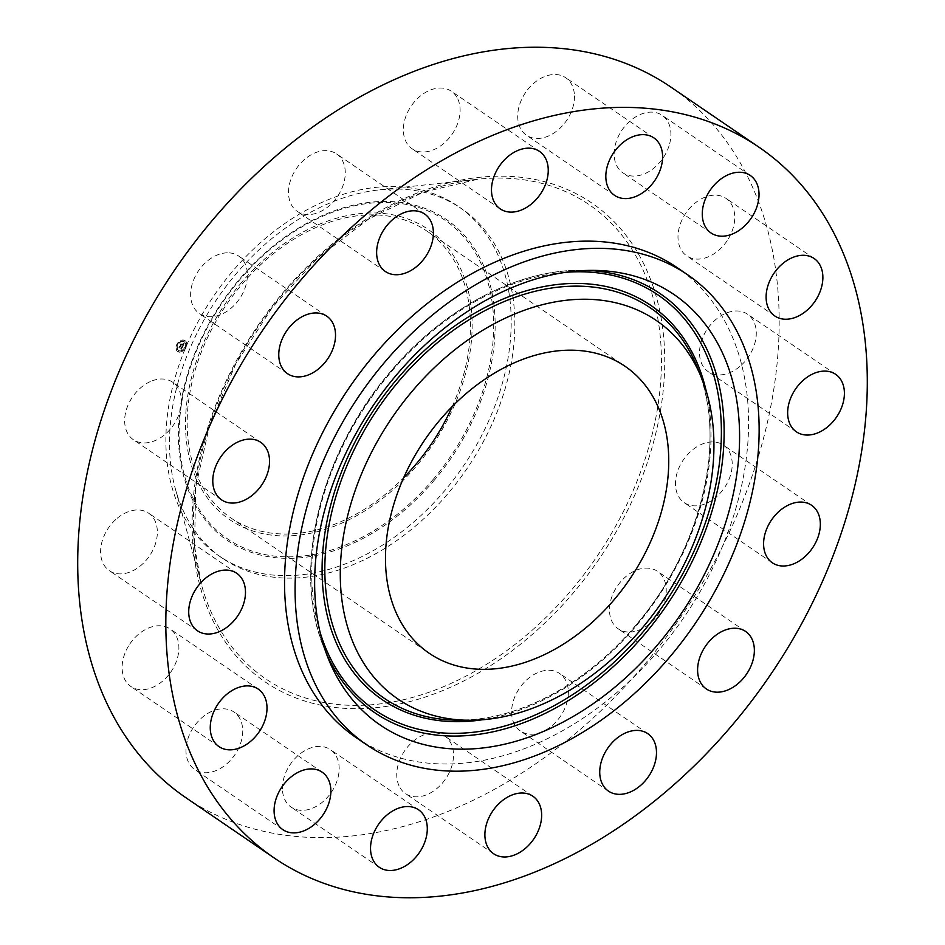 <?xml version="1.0" encoding="UTF-8"?>
<svg xmlns="http://www.w3.org/2000/svg" width="945" height="945" viewBox="0 0 945 945"><rect width="100%" height="100%" fill="white"/><g stroke="black" fill="none" stroke-linecap="round" stroke-linejoin="round"><path stroke-width="0.71" stroke-dasharray="4.72 3.54" d="M150.302 381.591A34.811 24.83 124.3 0 0 126.217 410.224A34.811 24.83 124.3 0 0 133.41 439.72A34.811 24.83 124.3 0 0 155.76 440.335A34.811 24.83 124.3 0 0 179.845 411.701A34.811 24.83 124.3 0 0 172.651 382.205A34.811 24.83 124.3 0 0 150.302 381.591M356.17 737.632A284.575 202.974 124.3 0 0 617.888 691.657A284.575 202.974 124.3 0 0 747.519 399.18A284.575 202.974 124.3 0 0 676.963 267.494M185.976 797.769A430.176 306.818 124.3 0 0 581.6 728.264A430.176 306.818 124.3 0 0 777.558 286.146A430.176 306.818 124.3 0 0 670.903 87.094M741.234 365.242A34.811 24.83 124.3 0 0 747.519 314.189A34.811 24.83 124.3 0 0 714.562 320.65A34.811 24.83 124.3 0 0 708.277 371.704A34.811 24.83 124.3 0 0 741.234 365.242M128.603 645.907A34.811 24.83 124.3 0 0 130.882 686.495A34.811 24.83 124.3 0 0 172.415 669.568A34.811 24.83 124.3 0 0 170.124 628.98A34.811 24.83 124.3 0 0 128.603 645.907M728.276 238.955A34.811 24.83 124.3 0 0 725.984 198.379A34.811 24.83 124.3 0 0 684.464 215.306A34.811 24.83 124.3 0 0 686.743 255.882A34.811 24.83 124.3 0 0 728.276 238.955M187.204 741.211A34.811 24.83 124.3 0 0 194.729 769.525A34.811 24.83 124.3 0 0 241.495 740.325A34.811 24.83 124.3 0 0 233.97 712.022A34.811 24.83 124.3 0 0 187.204 741.211M669.674 143.652A34.811 24.83 124.3 0 0 662.15 115.337A34.811 24.83 124.3 0 0 615.372 144.538A34.811 24.83 124.3 0 0 622.897 172.852A34.811 24.83 124.3 0 0 669.674 143.652M282.531 791.036A34.811 24.83 124.3 0 0 291.166 807.148A34.811 24.83 124.3 0 0 323.178 801.514A34.811 24.83 124.3 0 0 339.042 765.745A34.811 24.83 124.3 0 0 330.407 749.633A34.811 24.83 124.3 0 0 298.396 755.256A34.811 24.83 124.3 0 0 282.531 791.036M574.336 93.827A34.811 24.83 124.3 0 0 565.712 77.726A34.811 24.83 124.3 0 0 533.689 83.349A34.811 24.83 124.3 0 0 517.836 119.129A34.811 24.83 124.3 0 0 526.459 135.23A34.811 24.83 124.3 0 0 558.483 129.607A34.811 24.83 124.3 0 0 574.336 93.827M400.078 787.787A34.811 24.83 124.3 0 0 405.511 793.611A34.811 24.83 124.3 0 0 442.272 783.24A34.811 24.83 124.3 0 0 450.186 741.931A34.811 24.83 124.3 0 0 444.752 736.108A34.811 24.83 124.3 0 0 407.992 746.479A34.811 24.83 124.3 0 0 400.078 787.787M456.789 97.087A34.811 24.83 124.3 0 0 451.356 91.252A34.811 24.83 124.3 0 0 414.595 101.623A34.811 24.83 124.3 0 0 406.681 142.931A34.811 24.83 124.3 0 0 412.114 148.767A34.811 24.83 124.3 0 0 448.875 138.383A34.811 24.83 124.3 0 0 456.789 97.087M521.935 731.95A34.811 24.83 124.3 0 0 561.212 715.164A34.811 24.83 124.3 0 0 559.605 673.49A34.811 24.83 124.3 0 0 558.034 672.533A34.811 24.83 124.3 0 0 518.758 689.318A34.811 24.83 124.3 0 0 520.364 730.993A34.811 24.83 124.3 0 0 521.935 731.95M334.932 152.913A34.811 24.83 124.3 0 0 295.667 169.698A34.811 24.83 124.3 0 0 297.262 211.373A34.811 24.83 124.3 0 0 298.833 212.33A34.811 24.83 124.3 0 0 338.109 195.544A34.811 24.83 124.3 0 0 336.503 153.87A34.811 24.83 124.3 0 0 334.932 152.913M629.559 632.051A34.811 24.83 124.3 0 0 662.351 607.033A34.811 24.83 124.3 0 0 657.472 571.323A34.811 24.83 124.3 0 0 646.144 568.099A34.811 24.83 124.3 0 0 613.364 593.106A34.811 24.83 124.3 0 0 618.231 628.827A34.811 24.83 124.3 0 0 629.559 632.051M227.308 252.811A34.811 24.83 124.3 0 0 194.528 277.83A34.811 24.83 124.3 0 0 199.395 313.551A34.811 24.83 124.3 0 0 210.723 316.764A34.811 24.83 124.3 0 0 243.515 291.757A34.811 24.83 124.3 0 0 238.636 256.036A34.811 24.83 124.3 0 0 227.308 252.811M706.565 503.272A34.811 24.83 124.3 0 0 730.662 474.65A34.811 24.83 124.3 0 0 723.457 445.154A34.811 24.83 124.3 0 0 701.107 444.528A34.811 24.83 124.3 0 0 677.022 473.161A34.811 24.83 124.3 0 0 684.215 502.657A34.811 24.83 124.3 0 0 706.565 503.272M115.644 519.62A34.811 24.83 124.3 0 0 109.348 570.674A34.811 24.83 124.3 0 0 142.305 564.224A34.811 24.83 124.3 0 0 148.589 513.17A34.811 24.83 124.3 0 0 115.644 519.62M452.242 406.527A173.715 123.901 124.3 0 0 469.795 311.342A173.715 123.901 124.3 0 0 426.727 230.97A173.715 123.901 124.3 0 0 266.962 259.024A173.715 123.901 124.3 0 0 187.831 437.57A173.715 123.901 124.3 0 0 230.899 517.943A173.715 123.901 124.3 0 0 403.68 477.686M240.136 284.15A175.794 125.39 -55.7 0 1 441.421 240.562A175.794 125.39 -55.7 0 1 417.489 464.763A175.794 125.39 -55.7 0 1 216.204 508.339A175.794 125.39 -55.7 0 1 240.136 284.15M457.912 206.164A211.774 151.046 -55.7 0 0 231.714 272.302A211.774 151.046 124.3 0 0 166.674 458.041A211.774 151.046 -55.7 0 0 219.181 556.038A211.774 151.046 -55.7 0 0 445.378 489.888A211.774 151.046 124.3 0 0 510.418 304.16A211.774 151.046 -55.7 0 0 457.912 206.164L461.538 208.632A211.774 151.046 124.3 0 0 379.288 189.874A211.774 151.046 124.3 0 0 170.289 460.51A211.774 151.046 124.3 0 0 175.345 488.766A211.774 151.046 124.3 0 0 222.807 558.507A211.774 151.046 124.3 0 0 417.572 524.286A211.774 151.046 124.3 0 0 514.045 306.629A211.774 151.046 124.3 0 0 461.538 208.632M178.262 351.788A6.556 4.678 124.3 0 0 185.421 348.209A6.556 4.678 124.3 0 0 184.972 340.613A6.556 4.678 124.3 0 0 184.287 340.259A6.556 4.678 124.3 0 0 177.128 343.838A6.556 4.678 124.3 0 0 177.577 351.434A6.556 4.678 124.3 0 0 178.262 351.788M184.523 340.413A6.556 4.678 -55.7 0 1 185.196 340.767A6.556 4.678 -55.7 0 1 185.657 348.362A6.556 4.678 -55.7 0 1 178.487 351.953A6.556 4.678 -55.7 0 1 177.814 351.599A6.556 4.678 -55.7 0 1 177.353 344.004A6.556 4.678 -55.7 0 1 184.523 340.413M179.125 350.725A5.162 3.685 -55.7 0 1 178.593 350.441A5.162 3.685 -55.7 0 1 178.239 344.464A5.162 3.685 -55.7 0 1 183.885 341.641A5.162 3.685 -55.7 0 1 184.417 341.913A5.162 3.685 -55.7 0 1 184.771 347.902A5.162 3.685 -55.7 0 1 179.125 350.725M185.267 348.067L185.444 347.24L185.031 347.914M184.015 341.369L184.429 340.696L183.791 341.216M185.74 343.791L186.153 343.118L185.787 343.815M177.105 344.819L177.554 344.157L177.152 344.842M180.448 341.795L180.578 340.944L180.4 341.771M178.995 350.985L178.581 351.67L179.03 351.008M182.562 350.56L182.161 351.245L182.338 350.406M176.809 348.256L176.632 349.095L176.762 348.232M183.649 341.476A5.162 3.685 124.3 0 0 178.003 344.299A5.162 3.685 124.3 0 0 178.369 350.288A5.162 3.685 124.3 0 0 178.9 350.571A5.162 3.685 124.3 0 0 184.547 347.748A5.162 3.685 124.3 0 0 184.18 341.759A5.162 3.685 124.3 0 0 183.649 341.476M182.562 346.331L181.794 347.677L179.609 346.555L179.007 347.713L181.475 348.244L180.991 349.555L182.822 346.697L181.227 349.709L181.712 348.41L180.92 348.977L181.558 348.351L179.231 347.866L179.833 346.709L181.995 347.878L182.562 346.543M181.901 346.886L181.948 347.736L179.822 346.508L179.184 347.713L179.845 346.342L182.101 347.287L179.609 346.189L178.936 347.476L179.585 346.354L181.712 347.583L181.901 346.98M182.716 346.307L184.086 343.685L182.999 345.397L182.101 345.043L183.117 344.937L182.208 344.83L182.94 344.169L182.137 343.862L181.936 344.984L180.885 344.181L180.235 345.421L182.94 346.461L180.46 345.575L181.109 344.346L182.161 345.138L182.373 344.015L183.188 345.279L183.578 344.275L183.2 345.362L182.326 345.208L183.224 345.551L184.31 343.85L182.94 346.461M183.106 344.854L183.342 344.122L183.33 345.008M184.062 343.448L183.236 343.673L184.062 343.448L183.755 344.004M183.306 343.673L184.31 343.85M182.161 344.193L180.873 343.779L180.129 345.315L180.849 343.933L182.633 344.606M182.172 344.275L182.137 344.949L181.086 344.098L180.353 345.48L181.097 343.933L182.385 344.346M326.261 653.231A253.508 180.814 -55.7 0 1 324.064 648.01A253.508 180.814 -55.7 0 1 389.564 372.944A253.508 180.814 -55.7 0 1 581.801 270.282L581.801 270.282A253.508 180.814 -55.7 0 1 587.459 270.424M320.06 632.193A251.216 179.184 -55.7 0 1 389.836 373.523A251.216 179.184 -55.7 0 1 565.618 272.325M328.317 658.653L324.064 648.01C291.674 571.028 319.623 454.061 389.375 372.897C442.425 309.133 517.033 269.23 581.801 270.282L593.259 270.376M706.198 391.029A238.518 170.124 -55.7 0 1 636.883 625.094A238.518 170.124 -55.7 0 1 481.844 719.818M636.611 624.515A236.238 168.493 -55.7 0 1 457.474 720.173C517.21 721.2 586.88 684.074 636.422 624.48C701.674 548.632 727.626 439.236 697.646 368.196A236.238 168.493 -55.7 0 1 636.611 624.515M433.731 478.737A192.91 137.592 -55.7 0 1 212.849 526.566A192.91 137.592 -55.7 0 1 239.097 280.547A192.91 137.592 -55.7 0 1 459.979 232.718A192.91 137.592 -55.7 0 1 433.731 478.737M434.759 479.67A194.268 138.561 -55.7 0 1 212.318 527.83A194.268 138.561 -55.7 0 1 238.766 280.086A194.268 138.561 -55.7 0 1 461.207 231.927A194.268 138.561 -55.7 0 1 434.759 479.67M194.505 546.021A287.008 204.711 124.3 0 0 201.344 584.305L201.344 584.305A287.008 204.711 124.3 0 0 469.003 674.517A287.008 204.711 124.3 0 0 660.354 337.471A287.008 204.711 124.3 0 0 477.745 179.243L477.745 179.243A287.008 204.711 124.3 0 0 194.505 546.021M193.217 547.734A289.832 206.719 124.3 0 0 451.155 686.98A289.832 206.719 124.3 0 0 663.662 337.129A289.832 206.719 124.3 0 0 405.724 197.883A289.832 206.719 124.3 0 0 193.217 547.734M221.543 499.846L133.41 439.72M260.785 442.343L172.651 382.205M835.652 374.326L747.519 314.189M796.411 431.83L708.277 371.704M219.016 746.621L130.882 686.495M258.257 689.118L170.124 628.98M814.117 258.505L725.984 198.379M774.876 316.02L686.743 255.882M282.85 829.663L194.729 769.525M322.103 772.148L233.97 712.022M750.271 175.475L662.15 115.337M711.03 232.978L622.897 172.852M379.288 867.274L291.166 807.148M418.54 809.77L330.407 749.633M653.834 137.852L565.712 77.726M614.593 195.367L526.459 135.23M493.644 853.748L405.511 793.611M532.885 796.233L444.752 736.108M539.489 151.389L451.356 91.252M500.248 208.892L412.114 148.767M647.738 733.627L559.605 673.49M608.497 791.13L520.364 730.993M385.395 271.51L297.262 211.373M424.636 214.007L336.503 153.87M745.605 631.449L657.472 571.323M706.364 688.964L618.231 628.827M287.528 373.677L199.395 313.551M326.769 316.173L238.636 256.036M811.59 505.28L723.457 445.154M772.348 562.795L684.215 502.657M197.481 630.811L109.348 570.674M236.722 573.296L148.589 513.17M426.727 230.97L625.023 366.27M230.899 517.943L429.195 653.255M219.181 556.038L222.807 558.507M175.345 488.766L201.344 584.305L194.54 546.186L195.721 486.888L209.707 425.014L235.73 364.038L272.349 307.338L317.532 258.079L368.763 218.98L423.195 192.213L477.745 179.243L379.288 189.874"/><path stroke-width="1.42" d="M238.435 441.728A34.811 24.83 124.3 0 0 214.338 470.35A34.811 24.83 124.3 0 0 221.543 499.846A34.811 24.83 124.3 0 0 243.893 500.472A34.811 24.83 124.3 0 0 267.978 471.838A34.811 24.83 124.3 0 0 260.785 442.343A34.811 24.83 124.3 0 0 238.435 441.728M865.679 346.272A430.176 306.818 124.3 0 0 759.024 147.231A430.176 306.818 124.3 0 0 363.4 216.736A430.176 306.818 124.3 0 0 167.442 658.854A430.176 306.818 124.3 0 0 274.097 857.906A430.176 306.818 124.3 0 0 669.733 788.402A430.176 306.818 124.3 0 0 865.679 346.272M687.511 274.7L676.963 267.494A284.575 202.974 124.3 0 0 415.245 313.48A284.575 202.974 124.3 0 0 285.603 605.958A284.575 202.974 124.3 0 0 356.17 737.632L366.707 744.825A284.575 202.974 124.3 0 0 628.437 698.851A284.575 202.974 124.3 0 0 758.067 406.374A284.575 202.974 124.3 0 0 687.511 274.7A284.575 202.974 124.3 0 0 425.782 320.674A284.575 202.974 124.3 0 0 296.151 613.151A284.575 202.974 124.3 0 0 366.707 744.825M203.766 579.757A34.811 24.83 124.3 0 0 197.481 630.811A34.811 24.83 124.3 0 0 230.438 624.35A34.811 24.83 124.3 0 0 236.722 573.296A34.811 24.83 124.3 0 0 203.766 579.757M216.724 706.045A34.811 24.83 124.3 0 0 219.016 746.621A34.811 24.83 124.3 0 0 260.536 729.694A34.811 24.83 124.3 0 0 258.257 689.118A34.811 24.83 124.3 0 0 216.724 706.045M275.326 801.348A34.811 24.83 124.3 0 0 282.85 829.663A34.811 24.83 124.3 0 0 329.628 800.462A34.811 24.83 124.3 0 0 322.103 772.148A34.811 24.83 124.3 0 0 275.326 801.348M370.664 851.173A34.811 24.83 124.3 0 0 379.288 867.274A34.811 24.83 124.3 0 0 411.311 861.651A34.811 24.83 124.3 0 0 427.164 825.871A34.811 24.83 124.3 0 0 418.54 809.77A34.811 24.83 124.3 0 0 386.517 815.393A34.811 24.83 124.3 0 0 370.664 851.173M488.211 847.913A34.811 24.83 124.3 0 0 493.644 853.748A34.811 24.83 124.3 0 0 530.405 843.377A34.811 24.83 124.3 0 0 538.319 802.069A34.811 24.83 124.3 0 0 532.885 796.233A34.811 24.83 124.3 0 0 496.125 806.617A34.811 24.83 124.3 0 0 488.211 847.913M610.068 792.087A34.811 24.83 124.3 0 0 649.333 775.302A34.811 24.83 124.3 0 0 647.738 733.627A34.811 24.83 124.3 0 0 646.167 732.67A34.811 24.83 124.3 0 0 606.891 749.456A34.811 24.83 124.3 0 0 608.497 791.13A34.811 24.83 124.3 0 0 610.068 792.087M717.692 692.189A34.811 24.83 124.3 0 0 750.472 667.17A34.811 24.83 124.3 0 0 745.605 631.449A34.811 24.83 124.3 0 0 734.277 628.236A34.811 24.83 124.3 0 0 701.485 653.243A34.811 24.83 124.3 0 0 706.364 688.964A34.811 24.83 124.3 0 0 717.692 692.189M794.698 563.409A34.811 24.83 124.3 0 0 818.783 534.775A34.811 24.83 124.3 0 0 811.59 505.28A34.811 24.83 124.3 0 0 789.24 504.665A34.811 24.83 124.3 0 0 765.155 533.299A34.811 24.83 124.3 0 0 772.348 562.795A34.811 24.83 124.3 0 0 794.698 563.409M829.356 425.38A34.811 24.83 124.3 0 0 835.652 374.326A34.811 24.83 124.3 0 0 802.695 380.776A34.811 24.83 124.3 0 0 796.411 431.83A34.811 24.83 124.3 0 0 829.356 425.38M816.397 299.092A34.811 24.83 124.3 0 0 814.117 258.505A34.811 24.83 124.3 0 0 772.585 275.432A34.811 24.83 124.3 0 0 774.876 316.02A34.811 24.83 124.3 0 0 816.397 299.092M757.795 203.789A34.811 24.83 124.3 0 0 750.271 175.475A34.811 24.83 124.3 0 0 703.505 204.675A34.811 24.83 124.3 0 0 711.03 232.978A34.811 24.83 124.3 0 0 757.795 203.789M662.469 153.964A34.811 24.83 124.3 0 0 653.834 137.852A34.811 24.83 124.3 0 0 621.822 143.486A34.811 24.83 124.3 0 0 605.958 179.255A34.811 24.83 124.3 0 0 614.593 195.367A34.811 24.83 124.3 0 0 646.604 189.744A34.811 24.83 124.3 0 0 662.469 153.964M544.922 157.213A34.811 24.83 124.3 0 0 539.489 151.389A34.811 24.83 124.3 0 0 502.728 161.76A34.811 24.83 124.3 0 0 494.814 203.069A34.811 24.83 124.3 0 0 500.248 208.892A34.811 24.83 124.3 0 0 537.008 198.521A34.811 24.83 124.3 0 0 544.922 157.213M423.065 213.05A34.811 24.83 124.3 0 0 383.788 229.836A34.811 24.83 124.3 0 0 385.395 271.51A34.811 24.83 124.3 0 0 386.966 272.467A34.811 24.83 124.3 0 0 426.242 255.682A34.811 24.83 124.3 0 0 424.636 214.007A34.811 24.83 124.3 0 0 423.065 213.05M315.441 312.949A34.811 24.83 124.3 0 0 282.649 337.967A34.811 24.83 124.3 0 0 287.528 373.677A34.811 24.83 124.3 0 0 298.856 376.901A34.811 24.83 124.3 0 0 331.636 351.894A34.811 24.83 124.3 0 0 326.769 316.173A34.811 24.83 124.3 0 0 315.441 312.949M759.024 147.231L670.903 87.094A430.176 306.818 124.3 0 0 275.267 156.598A430.176 306.818 124.3 0 0 79.321 598.728A430.176 306.818 124.3 0 0 185.976 797.769L274.097 857.906M658.57 643.628A260.596 185.87 124.3 0 0 736.332 398.034A260.596 185.87 124.3 0 0 593.259 270.376A260.596 185.87 124.3 0 0 395.648 375.897A260.596 185.87 124.3 0 0 328.317 658.653A260.596 185.87 124.3 0 0 658.57 643.628M411.512 392.045A229.151 163.438 124.3 0 0 343.141 608.001A229.151 163.438 124.3 0 0 468.944 720.267A229.151 163.438 124.3 0 0 642.706 627.468A229.151 163.438 124.3 0 0 701.911 378.839A229.151 163.438 124.3 0 0 411.512 392.045M386.127 572.871A173.715 123.901 124.3 0 0 429.195 653.255A173.715 123.901 124.3 0 0 588.959 625.188A173.715 123.901 124.3 0 0 668.091 446.654A173.715 123.901 124.3 0 0 625.023 366.27A173.715 123.901 124.3 0 0 465.259 394.337A173.715 123.901 124.3 0 0 386.127 572.871M403.68 477.686A173.715 123.901 124.3 0 0 452.242 406.527M587.459 270.424A253.508 180.814 -55.7 0 1 721.472 397.479A253.508 180.814 -55.7 0 1 645.329 633.398A253.508 180.814 -55.7 0 1 326.261 653.231M565.618 272.325A251.216 179.184 -55.7 0 1 716.782 387.308A251.216 179.184 -55.7 0 1 643.285 631.614A251.216 179.184 -55.7 0 1 320.06 632.193M481.844 719.818A238.518 170.124 -55.7 0 1 327.832 617.865A238.518 170.124 -55.7 0 1 396.238 380.044A238.518 170.124 -55.7 0 1 706.198 391.029M468.944 720.267L457.474 720.173A236.238 168.493 -55.7 0 1 327.773 604.446A236.238 168.493 -55.7 0 1 398.27 381.815A236.238 168.493 -55.7 0 1 697.646 368.196L701.911 378.839"/></g></svg>
